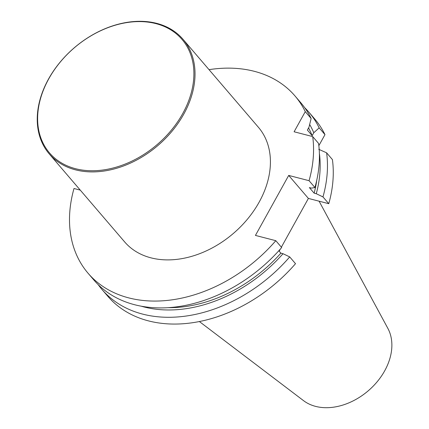 <?xml version="1.0" encoding="UTF-8"?>
<svg xmlns="http://www.w3.org/2000/svg" width="429" height="429" viewBox="0 0 429 429"><rect width="100%" height="100%" fill="white"/><g stroke="black" fill="none" stroke-linecap="round" stroke-linejoin="round"><path stroke-width="0.64" d="M279.166 251.153L280.314 249.088M281.37 247.179L308.397 198.423L288.696 175.429L255.437 235.419L275.809 240.69L281.671 247.533A136.24 99.48 -40.6 0 1 93.94 280.089L88.074 273.246A136.24 99.48 -40.6 0 0 275.809 240.69M101.979 289.473A136.24 99.48 139.4 0 0 289.709 256.912L295.511 263.685A136.24 99.48 -40.6 0 1 107.781 296.241L101.979 289.473A136.24 99.48 139.4 0 1 98.161 284.609M304.67 107.652A136.24 99.48 139.4 0 1 308.891 112.173A136.24 99.48 139.4 0 1 319.171 127.863L324.973 134.636L318.849 145.683M308.891 112.173L314.688 118.946A136.24 99.48 139.4 0 1 324.973 134.636M326.608 152.81L332.411 159.583A136.24 99.48 -40.6 0 1 328.77 203.689L322.967 196.916A136.24 99.48 139.4 0 0 326.608 152.81L318.731 149.297M80.277 190.127L73.997 188.503A136.24 99.48 -40.6 0 0 88.074 273.246M308.397 198.423L328.77 203.689M305.266 111.642L311.132 118.484A136.24 99.48 -40.6 0 0 300.852 102.794L294.986 95.946A136.24 99.48 139.4 0 1 305.266 111.642L294.106 131.778L312.703 136.588L318.57 143.431A136.24 99.48 -40.6 0 1 314.929 187.537L309.062 180.695L288.696 175.429M209.03 69.659A136.24 99.48 139.4 0 1 294.986 95.946M312.703 136.588A136.24 99.48 139.4 0 1 309.062 180.695M183.017 39.296L258.414 127.29A88.079 64.312 139.4 0 1 233.376 233.435A88.079 64.312 139.4 0 1 124.646 241.908L49.249 153.92A88.079 64.312 139.4 0 1 48.482 79.118A88.079 64.312 139.4 0 1 183.017 39.296A88.079 64.312 139.4 0 1 157.979 145.447A88.079 64.312 139.4 0 1 49.249 153.92M199.362 321.536L303.507 400.627A56.22 41.05 -40.6 0 0 384.7 370.801A56.22 41.05 -40.6 0 0 387.848 328.357L319.09 201.185M319.171 127.863L313.792 132.733L312.167 135.666L307.384 130.078L309.009 127.145L311.132 118.484M289.709 256.912L283.027 253.711L280.882 253.153L278.823 250.751M314.929 187.537L311.497 188.127L309.352 187.575L314.141 193.157L316.286 193.715L322.967 196.916M309.658 124.512A129.907 94.852 139.4 0 1 313.792 132.733M308.553 127.96A127.225 92.895 139.4 0 1 312.167 135.666M280.882 253.153A127.225 92.895 139.4 0 1 168.088 307.673M283.027 253.711A129.907 94.852 139.4 0 1 141.168 306.177M319.391 153.459A129.907 94.852 139.4 0 1 316.286 193.715M316.747 180.287A127.225 92.895 139.4 0 1 314.141 193.157M48.756 78.845A87.237 63.701 139.4 0 1 184.084 42.021A87.237 63.701 139.4 0 1 114.441 167.659A87.237 63.701 139.4 0 1 48.756 78.845"/></g></svg>
